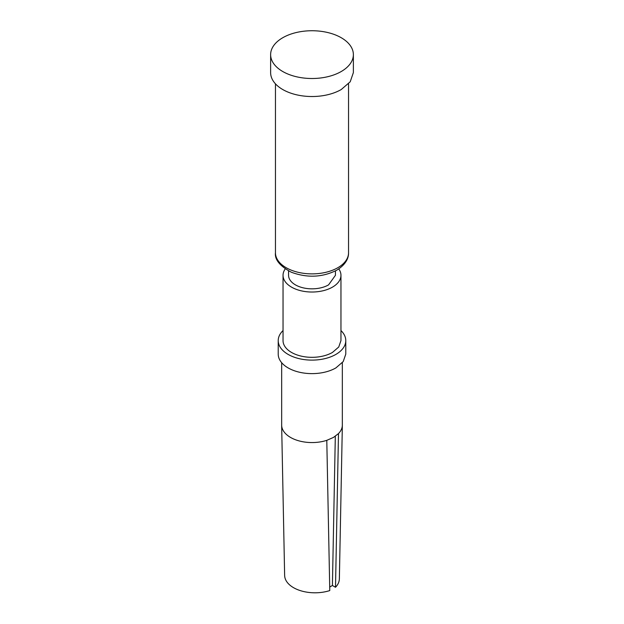 <?xml version="1.0" encoding="UTF-8"?>
<svg xmlns="http://www.w3.org/2000/svg" width="624" height="624" viewBox="0 0 624 624"><rect width="100%" height="100%" fill="white"/><g stroke="black" fill="none" stroke-linecap="round" stroke-linejoin="round"><path stroke-width="0.94" d="M335.314 436.254L332.413 585.491L329.706 587.051M332.413 585.491L335.501 587.27A30.334 17.511 0 0 0 339.347 578.932M342.334 362.7L342.334 425.053A30.334 17.511 180 0 1 342.334 425.248A30.334 17.511 180 0 1 338.489 433.586L333.45 437.432L326.789 440.341A30.334 17.511 180 0 1 281.666 425.248A30.334 17.511 180 0 1 281.666 425.053L281.666 362.7M282.75 37.736A41.371 23.884 180 0 1 327.834 32.557A41.371 23.884 180 0 1 353.371 54.623A41.371 23.884 180 0 1 341.25 71.51A41.371 23.884 180 0 1 296.166 76.69A41.371 23.884 180 0 1 270.629 54.623A41.371 23.884 180 0 1 282.75 37.736M353.356 72.641L350.212 81.783L341.25 89.528A41.371 23.884 180 0 1 296.166 94.708A41.371 23.884 180 0 1 270.629 72.641L270.629 54.623M335.439 270.917L335.439 275.301L328.575 284.872A23.439 13.533 180 0 1 303.03 287.804A23.439 13.533 180 0 1 288.561 275.301L288.561 270.917M338.77 268.928A28.961 16.715 180 0 1 340.961 275.301A28.961 16.715 180 0 1 332.475 287.126A28.961 16.715 180 0 1 300.916 290.753A28.961 16.715 180 0 1 283.039 275.301A28.961 16.715 180 0 1 285.23 268.928M340.946 340.61L338.746 347.006L332.475 352.427A28.961 16.715 180 0 1 300.916 356.054A28.961 16.715 180 0 1 283.039 340.61L283.039 275.301M340.961 330.564A33.782 19.508 180 0 1 345.782 340.61A33.782 19.508 180 0 1 335.891 354.401A33.782 19.508 180 0 1 299.068 358.628A33.782 19.508 180 0 1 278.218 340.61A33.782 19.508 180 0 1 283.039 330.564M345.782 340.61L345.782 354.12L343.208 361.585L335.891 367.91A33.782 19.508 180 0 1 299.068 372.138A33.782 19.508 180 0 1 278.218 354.12L278.218 340.61M284.653 575.476A30.334 17.511 0 0 0 329.776 590.577L326.789 440.341M338.489 433.586L335.501 587.27M348.543 83.834L348.543 252.782A36.543 21.099 180 0 1 337.841 267.704A36.543 21.099 180 0 1 298.015 272.275A36.543 21.099 180 0 1 275.457 252.782L275.457 83.834M353.371 54.623L353.371 72.641M340.961 275.301L340.961 340.61M281.65 425.256L284.638 575.484M339.362 578.924L342.35 425.24M348.543 252.782C348.66 256.597 347.272 263.656 336.695 270.231C322.366 277.43 307.234 278.093 291.291 272.22C279.88 266.066 274.599 259.592 275.457 252.782"/></g></svg>
